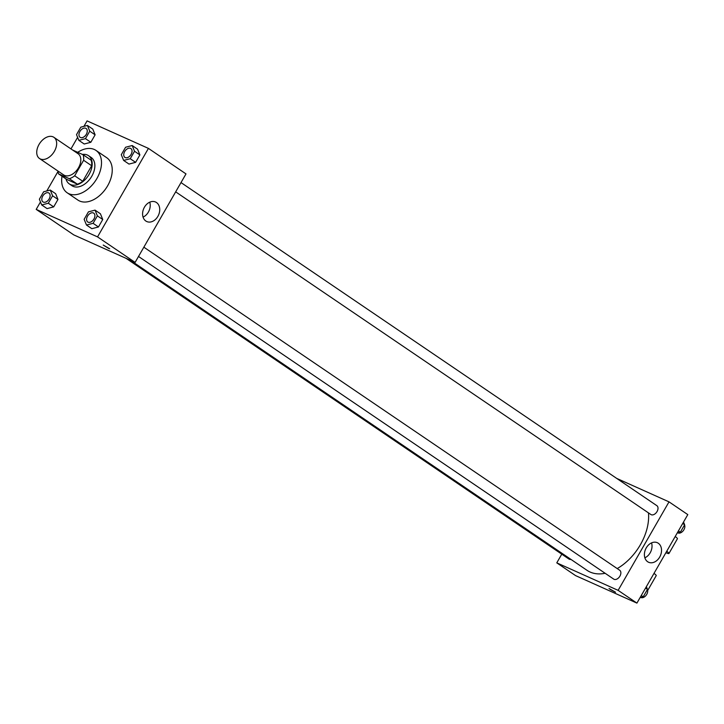 <?xml version="1.0" encoding="UTF-8"?>
<svg xmlns="http://www.w3.org/2000/svg" width="724" height="724" viewBox="0 0 724 724"><rect width="100%" height="100%" fill="white"/><g stroke="black" fill="none" stroke-linecap="round" stroke-linejoin="round"><path stroke-width="1.09" d="M40.336 158.981A12.806 8.326 124.2 0 1 39.503 158.511A12.806 8.326 124.2 0 1 39.802 143.234A12.806 8.326 124.2 0 1 53.893 137.316A12.806 8.326 124.2 0 1 53.992 151.977A12.806 8.326 124.2 0 1 40.336 158.981M53.893 137.316L78.047 153.714A12.806 8.326 124.2 0 1 78.138 168.375A12.806 8.326 124.2 0 1 64.49 175.38A12.806 8.326 124.2 0 1 63.649 174.909L39.503 158.511M83.115 154.746L91.17 160.212A16.534 10.751 124.2 0 1 91.667 165.742L82.744 181.262L74.69 175.796L83.613 160.275A16.534 10.751 124.2 0 0 83.115 154.746L72.617 150.031M82.744 181.262A16.534 10.751 124.2 0 1 77.387 184.177L66.626 179.353L58.581 173.887A16.534 10.751 124.2 0 1 58.029 171.09M58.581 173.887L69.332 178.71A16.534 10.751 124.2 0 0 74.69 175.796M77.387 184.177L69.332 178.71M66.002 178.928A17.077 11.104 -55.8 0 0 69.305 183.905A17.077 11.104 -55.8 0 0 88.084 176.023A17.077 11.104 -55.8 0 0 88.491 155.651A17.077 11.104 -55.8 0 0 82.455 154.447M88.491 155.651L91.179 157.47A17.077 11.104 124.2 0 1 91.305 177.018A17.077 11.104 124.2 0 1 73.097 186.349A17.077 11.104 124.2 0 1 71.984 185.733L69.305 183.905M91.667 165.742L83.613 160.275M77.703 152.312A25.621 16.661 124.2 0 1 95.975 150.411A25.621 16.661 124.2 0 1 96.165 179.733A25.621 16.661 124.2 0 1 68.861 193.724A25.621 16.661 124.2 0 1 67.187 192.792A25.621 16.661 124.2 0 1 62.02 176.222M95.975 150.411L106.709 157.696A25.621 16.661 124.2 0 1 106.899 187.018A25.621 16.661 124.2 0 1 79.595 201.01A25.621 16.661 124.2 0 1 77.921 200.086L67.187 192.792M78.844 140.356L84.21 144.004L90.826 142.284L95.115 134.827L92.781 129.098L87.414 125.451L80.798 127.171L76.518 134.628L78.844 140.356L85.459 138.637L89.749 131.189L87.414 125.451M123.632 160.438L128.999 164.077L135.614 162.357L139.895 154.909L137.56 149.18L132.193 145.533L125.578 147.253L121.297 154.701L123.632 160.438L130.239 158.719L134.528 151.262L132.193 145.533M40.472 201.951L36.2 209.39L97.541 236.893L148.429 148.393L87.088 120.89L83.939 126.356M77.622 137.352L70.97 148.918M58.056 171.38L46.798 190.964M41.702 204.955L47.069 208.602L53.685 206.883L57.965 199.435L55.639 193.697L50.273 190.059L43.657 191.779L39.367 199.227L41.702 204.955L48.318 203.236L52.599 195.788L50.273 190.059M86.482 225.037L91.848 228.684L98.464 226.965L102.745 219.508L100.419 213.779L95.052 210.132L88.437 211.851L84.147 219.309L86.482 225.037L93.097 223.318L97.378 215.87L95.052 210.132M148.429 148.393L185.996 173.905L135.107 262.396L73.767 234.893L36.2 209.39M135.107 262.396L97.541 236.893M145.841 221.019A10.706 8.082 -65.9 0 1 144.094 207.824A10.706 8.082 -65.9 0 1 155.542 202.005A10.706 8.082 -65.9 0 1 158.538 215.082A10.706 8.082 -65.9 0 1 146.782 221.544A10.706 8.082 -65.9 0 1 145.841 221.019M108.799 248.513L103.215 245.056L108.799 248.513M109.695 248.784L103.215 245.056M149.759 202.168A10.706 8.082 -65.9 0 1 143.062 217.11M605.146 573.29A45.938 29.874 124.2 0 1 590.087 572.032A45.938 29.874 124.2 0 1 587.092 570.367L130.429 260.296M648.469 512.882A45.938 29.874 124.2 0 1 617.21 568.575M138.519 256.468L613.717 579.11A5.34 3.466 -55.8 0 0 619.59 576.648A5.34 3.466 -55.8 0 0 619.717 570.277L143.859 247.183M570.937 559.39A5.34 3.466 124.2 0 1 569.29 559.227A5.34 3.466 124.2 0 1 568.937 559.037L126.112 258.359M181.009 182.584L656.867 505.678A5.34 3.466 124.2 0 1 656.903 511.787A5.34 3.466 124.2 0 1 651.211 514.701A5.34 3.466 124.2 0 1 650.867 514.511L175.67 191.86M636.912 603.11L575.571 575.607L556.783 562.856L561.779 554.168L556.783 562.856L618.124 590.359L669.012 501.859L616.676 478.392L669.012 501.859L687.8 514.61L636.912 603.11L618.124 590.359L669.012 501.859M93.758 213.173L93.74 213.155A5.34 3.466 124.2 0 1 93.785 219.263A5.34 3.466 124.2 0 1 88.093 222.178A5.34 3.466 124.2 0 1 87.767 221.997A5.34 3.466 124.2 0 1 87.758 221.997A5.34 3.466 124.2 0 1 87.876 215.625A5.34 3.466 124.2 0 1 93.74 213.155A5.34 3.466 124.2 0 1 93.758 213.173A5.34 3.466 124.2 0 1 93.803 219.282A5.34 3.466 124.2 0 1 88.111 222.196A5.34 3.466 124.2 0 1 87.749 221.987L87.767 221.997M91.848 228.684L98.464 226.965L93.097 223.318M98.464 226.965L102.745 219.508L97.378 215.87M102.745 219.508L100.419 213.779M125.261 157.597A5.34 3.466 124.2 0 1 124.917 157.398A5.34 3.466 124.2 0 1 124.908 157.389A5.34 3.466 124.2 0 1 125.017 151.017A5.34 3.466 124.2 0 1 130.89 148.556A5.34 3.466 124.2 0 1 130.908 148.565A5.34 3.466 124.2 0 1 130.953 154.674A5.34 3.466 124.2 0 1 125.261 157.597M128.999 164.077L135.614 162.357L130.239 158.719M135.614 162.357L139.895 154.909L134.528 151.262M139.895 154.909L137.56 149.18M130.908 148.565L130.89 148.556A5.34 3.466 124.2 0 1 130.926 154.665A5.34 3.466 124.2 0 1 125.243 157.579A5.34 3.466 124.2 0 1 124.89 157.389L124.917 157.398M43.331 202.114A5.34 3.466 124.2 0 1 42.988 201.924A5.34 3.466 124.2 0 1 42.978 201.915L42.96 201.905A5.34 3.466 124.2 0 1 43.087 195.543A5.34 3.466 124.2 0 1 48.961 193.082A5.34 3.466 124.2 0 1 48.979 193.091A5.34 3.466 124.2 0 1 49.024 199.2A5.34 3.466 124.2 0 1 43.331 202.114M47.069 208.602L53.685 206.883L48.318 203.236M53.685 206.883L57.965 199.435L52.599 195.788M57.965 199.435L55.639 193.697M48.979 193.091L48.961 193.082A5.34 3.466 124.2 0 1 48.997 199.191A5.34 3.466 124.2 0 1 43.313 202.105A5.34 3.466 124.2 0 1 42.96 201.905M80.482 137.515A5.34 3.466 124.2 0 1 80.138 137.325A5.34 3.466 124.2 0 1 80.12 137.316L80.111 137.307A5.34 3.466 124.2 0 1 80.237 130.944A5.34 3.466 124.2 0 1 86.111 128.474A5.34 3.466 124.2 0 1 86.129 128.492A5.34 3.466 124.2 0 1 86.174 134.601A5.34 3.466 124.2 0 1 80.482 137.515M84.21 144.004L90.826 142.284L85.459 138.637M90.826 142.284L95.115 134.827L89.749 131.189M95.115 134.827L92.781 129.098M86.129 128.492L86.111 128.474A5.34 3.466 124.2 0 1 86.147 134.583A5.34 3.466 124.2 0 1 80.464 137.497A5.34 3.466 124.2 0 1 80.111 137.307M640.061 597.644L643.202 596.829L647.482 589.372L646.378 586.648M643.202 596.829L641.274 595.517M647.482 589.372L645.564 588.069M647.392 589.526A5.34 3.466 124.2 0 1 646.007 595.427A5.34 3.466 124.2 0 1 640.903 597.526A5.34 3.466 124.2 0 1 640.767 597.463M677.202 533.036L680.343 532.221L684.633 524.773L683.528 522.049M680.343 532.221L678.424 530.918M684.633 524.773L682.705 523.47M684.542 524.927A5.34 3.466 124.2 0 1 683.157 530.828A5.34 3.466 124.2 0 1 678.053 532.927A5.34 3.466 124.2 0 1 677.908 532.855M610.042 589.354L615.518 592.223L610.042 589.354M609.038 588.503L615.518 592.223M556.783 562.856L618.124 590.359M658.279 543.235A10.706 8.082 -65.9 0 1 660.035 556.43A10.706 8.082 -65.9 0 1 648.586 562.258A10.706 8.082 -65.9 0 1 645.591 549.181A10.706 8.082 -65.9 0 1 657.347 542.71A10.706 8.082 -65.9 0 1 658.279 543.235M644.858 557.824A10.706 8.082 114.1 0 0 651.555 542.882M647.518 589.834A17.077 1.484 29.9 0 1 647.745 590.368L656.234 575.616A17.077 1.484 -150.1 0 0 654.016 573.372M666.732 551.245A17.077 1.484 29.9 0 1 668.949 553.498A17.077 1.484 29.9 0 1 665.89 552.711M675.221 536.493A17.077 1.484 29.9 0 1 677.429 538.746L668.949 553.498"/></g></svg>
